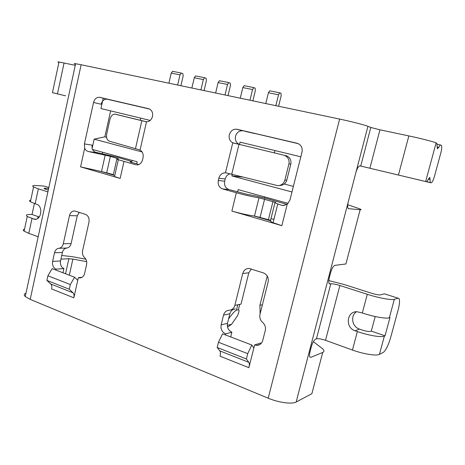 <?xml version="1.0" encoding="UTF-8"?>
<svg xmlns="http://www.w3.org/2000/svg" width="465" height="465" viewBox="0 0 465 465"><rect width="100%" height="100%" fill="white"/><g stroke="black" fill="none" stroke-linecap="round" stroke-linejoin="round"><path stroke-width="0.7" d="M284.173 205.501L281.866 205.344L283.121 205.559L287.236 204.181L289.945 200.02L302.012 152.072C302.703 147.579 301.07 144.638 297.106 143.255L237.109 129.287L298.431 143.72M150.195 120.423L100.928 108.531L103.218 98.179M137.03 164.936L136.698 164.924C139.622 164.848 141.575 163.139 142.569 159.797L143.057 157.647C143.627 153.636 142.337 151.003 139.18 149.753L109.217 141.133C106.956 140.087 106.13 137.657 106.735 133.856L109.955 119.429C110.897 116.035 112.507 114.268 114.797 114.128L146.498 121.824C149.48 121.673 151.474 119.889 152.485 116.477C153.061 112.431 151.753 109.827 148.55 108.671L99.353 97.255C96.47 97.29 94.529 99.022 93.541 102.445L84.409 143.923L92.047 145.132L92.111 148.719C93.006 150.916 94.54 152.177 96.708 152.514L117.273 157.275L130.159 161.03C131.979 161.733 131.984 162.023 130.177 161.901L130.13 162.099M102.329 153.7L102.655 152.264M92.07 148.55L94.145 139.157L142.145 151.974M110.629 110.873L104.846 136.826L94.145 139.157M357.37 331.551C368.396 335.439 381.515 337.642 384.369 336.125L385.02 335.835L389.978 317.525L389.339 317.769C386.543 319.042 373.412 316.735 362.322 312.98L356.899 311.713C346.588 311.341 345.024 327.773 355.074 330.755L357.37 331.551L352.447 350.029L325.512 340.322C321.373 338.933 318.351 338.439 316.444 338.834L315.607 339.136C313.968 340.101 312.526 342.699 311.277 346.937L310.085 351.523C309.405 354.284 309.347 356.144 309.917 357.091L310.864 357.329L322.704 352.458C324.617 351.581 324.32 350.151 321.821 348.175L313.369 341.659M385.02 335.835L371.297 331.115L375.214 316.537M288.126 203.379L238.173 189.615L237.598 191.964M104.846 136.826L106.59 137.285M140.296 120.232L140.767 118.151M136.652 163.965L137.152 161.774L92.361 149.428M131.572 162.558L132.072 160.373M146.568 108.351L149.672 109.089M255.082 133.641L244.852 131.258M291.968 191.981L231.872 175.933L232.238 174.439M300.826 156.798L240.074 142.127L239.522 144.388M293.374 186.401L284.255 184.006M242.666 177.055L231.872 175.933M279.773 185.483L281.04 185.384C284.005 184.779 285.929 183.024 286.806 180.106L284.847 180.211C283.749 183.629 281.424 185.448 277.861 185.663L226.281 172.922M274.96 150.55L274.402 152.793M259.319 217.039L258.273 217.225M264.783 196.945L264.509 198.032M273.92 219.399L271.002 218.556M227.513 327.087L231.57 324.314L237.522 315.764C239.161 311.637 239.452 309.649 238.394 309.795L236.435 310.207C235.156 310.562 232.541 313.433 228.6 318.821M215.638 93.017L218.12 82.572L227.519 84.473L228.815 82.607L230.187 83.113L230.448 85.543L228.042 95.621M227.519 84.473L225.008 94.988M181.327 73.075L172.562 71.314L171.225 73.086L179.996 74.865L181.327 73.075L182.809 73.592L183.169 75.964L180.908 85.717M204.664 77.754L195.591 75.934L194.265 77.748L203.345 79.585L204.664 77.754L206.088 78.271L206.402 80.672L204.065 90.588M240.26 98.191L242.823 87.571L252.559 89.542L249.967 100.231M218.12 82.572L219.428 80.718L228.815 82.607M203.345 79.585L200.915 89.925M265.777 103.556L268.421 92.75L278.518 94.79L279.773 92.837L281.011 93.326L281.162 95.819L278.587 106.247M278.518 94.79L275.832 105.671M268.421 92.75L269.688 90.809L279.773 92.837M252.559 89.542L253.838 87.629L255.145 88.129L255.355 90.594L252.867 100.841M242.823 87.571L244.108 85.676L253.838 87.629M194.265 77.748L191.865 88.019M171.225 73.086L168.9 83.194M179.996 74.865L177.642 85.031M384.369 336.125L379.428 354.382L383.352 352.36C385.898 350.348 388.362 345.28 390.757 337.142L398.005 310.475C399.58 304.424 399.923 300.454 399.051 298.571L398.052 298.17L394.337 299.315C391.6 300.344 378.464 297.925 367.303 294.299L339.886 285.51C335.678 284.231 332.649 283.667 330.795 283.807L329.255 283.673C328.586 282.61 328.627 280.523 329.383 277.402L330.603 272.711C331.871 268.421 333.283 265.974 334.847 265.364L345.919 263.963L360.143 209.744L348.256 208.64C347.465 207.454 347.495 205.094 348.337 201.554L296.164 402.022L311.887 393.692L322.704 352.458M328.819 280.581L344.455 284.597L371.506 293.223C375.819 294.525 378.789 295.083 380.422 294.886L384.328 293.822L385.311 294.136M347.756 204.716L358.439 208.407C361.264 209.395 361.828 209.843 360.143 209.744M286.94 204.397L269.845 199.439C261.185 197.09 253.791 195.434 247.659 194.457L228.995 189.581L222.694 188.953L236.342 192.748C245.195 195.149 252.739 196.84 258.988 197.823L275.629 202.438C274.658 202.548 275.373 203.06 277.779 203.972L273.089 222.706C270.886 221.758 270.136 221.154 270.851 220.887L253.902 215.958L254.489 216.027L258.988 197.823M237.109 129.287L236.296 129.16C232.808 129.189 230.483 131.054 229.309 134.763C228.67 138.477 229.82 141.157 232.762 142.802L283.72 155.165C287.841 156.606 289.579 159.507 288.939 163.872L284.847 180.211M218.858 178.2L225.2 178.996L224.659 181.228L218.312 180.472L218.858 178.2C219.951 174.683 222.148 172.887 225.455 172.811L232.762 142.802L283.72 155.165M286.806 180.106L290.828 164.058C291.456 159.774 289.747 156.926 285.702 155.508M135.751 164.767L118.325 159.722C116.436 158.978 116.459 158.687 118.395 158.832L110.379 156.345L88.397 151.532C86.595 151.049 85.357 149.939 84.682 148.213L84.409 143.923M117.041 158.193L113.35 174.596L101.515 171.509L105.166 155.165M130.177 161.901L138.814 164.564M60.932 259.15L68.867 258.72L72.889 259.092L86.676 261.656M61.74 255.477L72.145 256.639L85.822 259.191M45.21 189.104L45.396 188.255L48.627 188.482M30.754 200.119C29.219 200.351 29.103 200.892 30.411 201.74L33.579 186.942C31.684 185.762 32.823 185.308 36.985 185.576L44.355 186.122L46.424 186.779M24.552 229.1C22.988 229.489 22.837 230.169 24.11 231.152L27.255 216.475C25.418 215.086 26.592 214.417 30.789 214.47L32.033 214.499L34.398 203.484M27.255 216.475L34.759 219.341C41.542 219.992 43.239 206.012 36.584 204.216L35.154 203.74L38.363 188.831L47.889 191.888M38.944 217.335C37.717 217.347 37.398 217.574 37.991 218.009L38.153 218.108M24.11 231.152L28.789 233.366L38.182 236.755M32.033 214.499L39.229 216.975M30.411 201.74L35.154 203.74M33.579 186.942L38.363 188.831M48.273 190.098L44.309 188.714C43.675 188.325 44.041 188.174 45.396 188.255M260.133 313.817L259.912 305.267L267.259 276.03M356.632 311.719C350.116 315.456 351.941 326.849 359.445 329.092L355.074 330.755M359.445 329.092L361.712 329.877C365.978 331.254 368.948 331.76 370.617 331.394L371.297 331.115M379.428 354.382C376.511 356.132 363.403 354.045 352.447 350.029M436.106 142.9L425.649 181.524L426.254 181.67C426.818 181.739 427.509 180.891 428.341 179.13L429.887 177.584L430.311 182.518L431.038 182.815C432.101 182.623 433.252 180.426 434.49 176.235L440.82 152.956C441.797 149.096 441.994 146.58 441.413 145.406L440.785 145.051C440.274 144.882 439.611 145.65 438.803 147.353L437.333 148.794L436.873 143.325L436.106 142.9C433.874 141.796 420.627 138.401 408.851 135.919L379.963 129.811L370.797 127.468L367.925 126.311L348.337 201.554M114.338 175.334L100.864 171.411L80.573 166.859L120.15 178.426L114.535 176.52L118.325 159.722M225.316 334.876L225.572 333.858C221.985 332.045 220.509 329.04 221.148 324.837L223.543 315.113C224.438 312.114 226.316 310.486 229.175 310.248C232.047 310.004 233.942 308.371 234.854 305.342L242.736 273.507C243.73 270.275 245.787 268.572 248.915 268.41L263.44 272.903C267.241 274.606 268.805 277.634 268.136 281.999L259.993 314.363C259.36 317.549 260.237 320.234 262.626 322.414C265.027 324.605 265.91 327.302 265.271 330.499L262.742 340.496C261.818 343.507 259.894 345.129 256.976 345.361L254.617 344.943L253.849 348.006L251.798 345.001L222.566 333.824L218.457 342.252L217.167 347.477L219.864 350.889C220.567 351.918 220.631 353.685 220.05 356.19L248.885 367.705L253.849 348.006M55.8 270.037L55.998 269.136C53.231 267.689 52.103 265.114 52.615 261.406L54.504 252.78C55.213 250.112 56.672 248.618 58.881 248.298C61.095 247.973 62.566 246.467 63.281 243.782L69.488 215.609C70.32 212.604 72.005 211.04 74.54 210.924L85.421 214.342C88.327 215.696 89.513 218.288 88.984 222.125L82.601 250.711C82.102 253.524 82.764 255.837 84.589 257.651C86.426 259.47 87.089 261.789 86.589 264.608L84.607 273.443C83.816 276.291 82.212 277.791 79.8 277.942L78.347 277.663L81.991 277.338M77.736 280.372L74.58 277.221L70.343 284.534L69.297 289.242L73.034 292.816C74.028 293.88 74.301 295.542 73.842 297.809L78.347 277.663M218.312 180.472C217.678 184.692 219.137 187.523 222.694 188.953M253.902 215.958C247.607 215.08 240.266 213.447 231.878 211.069L281.837 225.665L273.089 222.706M296.164 402.022C292.13 404.416 278.529 402.591 268.195 398.203L30.19 299.384L25.25 296.536L75.615 63.717L81.148 64.751L30.19 299.384M367.925 126.311C364.723 124.969 350.97 121.446 339.636 119.081L81.148 64.751M115.239 114.198L146.754 121.824M149.625 109.06L106.857 99.138C103.997 99.173 102.073 100.876 101.091 104.247L93.541 102.445M426.254 181.67L359.898 165.871M425.649 181.524L359.997 165.883C358.532 165.999 357.161 168.243 355.87 172.62M416.326 179.31L431.038 182.815M79.242 212.307L77.266 215.795L71.116 243.573C70.401 246.223 68.948 247.706 66.745 248.025C64.554 248.345 63.106 249.815 62.409 252.449L60.531 260.952C60.026 264.608 61.148 267.148 63.891 268.572L62.961 272.775M221.148 324.837L227.484 323.326L229.85 313.753C230.739 310.794 232.593 309.196 235.424 308.958L231.134 309.841M227.484 323.326C226.856 327.459 228.315 330.417 231.861 332.196L230.687 336.927M254.617 344.943L260.569 343.071L261.307 343.304M251.35 268.921L248.816 272.792L241.033 304.122L234.854 305.342M238.94 144.162C236.028 142.54 234.889 139.901 235.523 136.251C236.679 132.601 238.981 130.764 242.428 130.741L243.236 130.863M225.2 178.996C225.944 176.322 227.53 174.613 229.954 173.864M224.659 181.228C224.031 185.384 225.479 188.168 228.995 189.581M100.864 171.411L101.515 171.509M55.998 269.136L63.891 268.572M74.58 277.221L52.138 268.636L47.895 275.786L46.884 280.412L50.755 284.005C51.784 285.068 52.08 286.713 51.638 288.945L73.842 297.809M69.297 289.242L46.884 280.412M70.343 284.534L47.895 275.786M248.885 367.705C249.496 365.153 249.478 363.368 248.839 362.351L246.386 358.986L217.167 347.477M225.572 333.858L231.861 332.196M251.798 345.001L247.729 353.656L218.457 342.252M247.729 353.656L246.386 358.986M281.866 205.344L277.779 203.972M272.984 201.403L268.427 219.678L254.489 216.027M268.427 219.678L270.543 220.387L275.117 202.066M25.976 293.165C24.023 293.95 23.779 295.072 25.25 296.536M58.916 62.473C57.503 61.961 57.538 61.804 59.014 62.002L75.272 65.321M75.493 64.292C73.778 63.67 73.825 63.478 75.615 63.717M65.484 95.79L52.452 92.68L65.6 95.813M233.773 143.15L239.952 144.51M238.394 309.795L239.737 304.377M236.435 310.207L237.789 304.761M231.57 324.314L227.269 325.361M262.341 218.411L262.888 218.068M261.01 218.027L261.557 217.678M394.337 299.315L389.339 317.769M384.328 293.822L398.052 298.17M238.969 144.406L231.721 174.311M106.718 172.666L110.379 156.345M88.397 151.532L99.638 153.159M65.536 273.763L68.867 258.72M69.308 275.204L72.889 259.092M36.305 219.131L33.393 219.079M28.789 233.366L31.969 218.585M48.831 187.54L44.355 186.122M367.303 294.299L362.322 312.98M325.512 340.322L339.886 285.51M330.795 283.807L316.444 338.834M146.498 121.824L140.07 149.986M123.986 161.489L120.15 178.426M80.573 166.859L84.682 148.213M287.236 204.181L281.837 225.665M231.878 211.069L236.342 192.748M268.195 398.203L339.636 119.081M141.831 120.772L135.466 148.719M99.917 97.348L107.415 99.231M329.319 283.743L329.993 283.958M360.735 166.063L370.797 127.468M369.89 168.243L379.963 129.811M416.396 179.333L430.567 182.704M440.628 145.016L437.181 144.284M438.803 147.353L437.123 146.992M73.034 292.816L50.755 284.005M54.504 252.78L62.409 252.449M52.615 261.406L60.531 260.952M58.881 248.298L66.745 248.025M71.116 243.573L63.281 243.782M69.488 215.609L77.266 215.795M248.839 362.351L219.864 350.889M242.736 273.507L248.816 272.792M223.543 315.113L229.85 313.753M260.098 217.254L264.608 199.084M309.824 356.94L310.864 357.329M262.417 304.744L259.912 305.267M57.445 93.866L64.083 62.955M430.061 179.571L428.329 179.159M408.851 135.919L398.424 175.038M290.828 164.058L288.939 163.872M99.353 97.255L106.857 99.138M79.8 277.942L80.602 277.872M256.976 345.361L260.109 344.367M225.455 172.811L226.339 172.934M52.452 92.68L59.014 62.002M426.574 181.629L430.311 182.518M236.296 129.16L242.428 130.741M429.887 177.584L429.491 177.491"/></g></svg>
